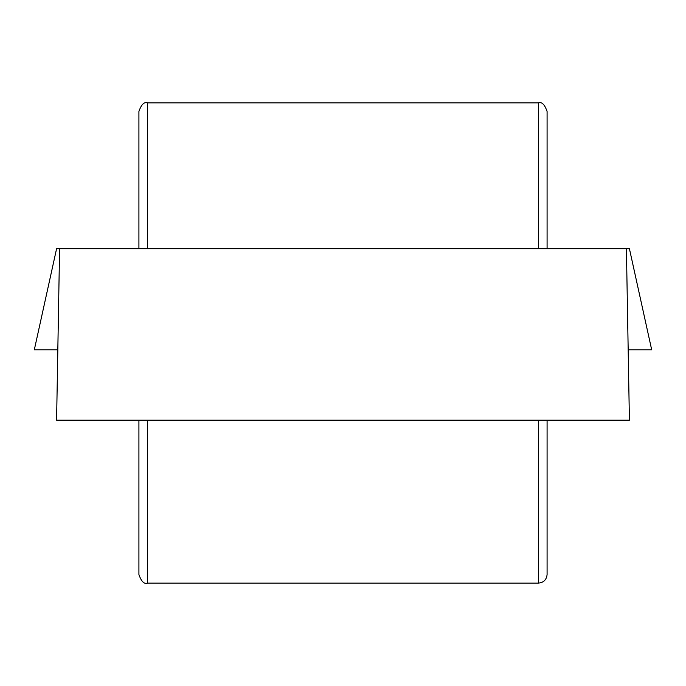 <?xml version="1.0" encoding="UTF-8"?>
<svg xmlns="http://www.w3.org/2000/svg" width="686" height="686" viewBox="0 0 686 686"><rect width="100%" height="100%" fill="white"/><g stroke="black" fill="none" stroke-linecap="round" stroke-linejoin="round"><path stroke-width="1.03" d="M138.915 420.175L138.915 574.525C141.265 581.436 144.12 584.301 147.49 583.1L538.51 583.1L538.51 420.175M538.51 583.1C543.698 582.568 546.553 579.713 547.085 574.525L547.085 420.175M147.49 248.675L147.49 102.9L538.51 102.9C541.88 101.7 544.735 104.564 547.085 111.475L547.085 248.675M147.49 102.9C144.12 101.7 141.265 104.564 138.915 111.475L138.915 248.675M59.588 248.675L626.412 248.675L629.405 420.175L56.595 420.175L59.588 248.675L56.595 248.675L34.3 349.86L57.821 349.86M626.412 248.675L629.405 248.675L651.7 349.86L628.179 349.86M147.49 420.175L147.49 583.1M538.51 248.675L538.51 102.9"/></g></svg>
